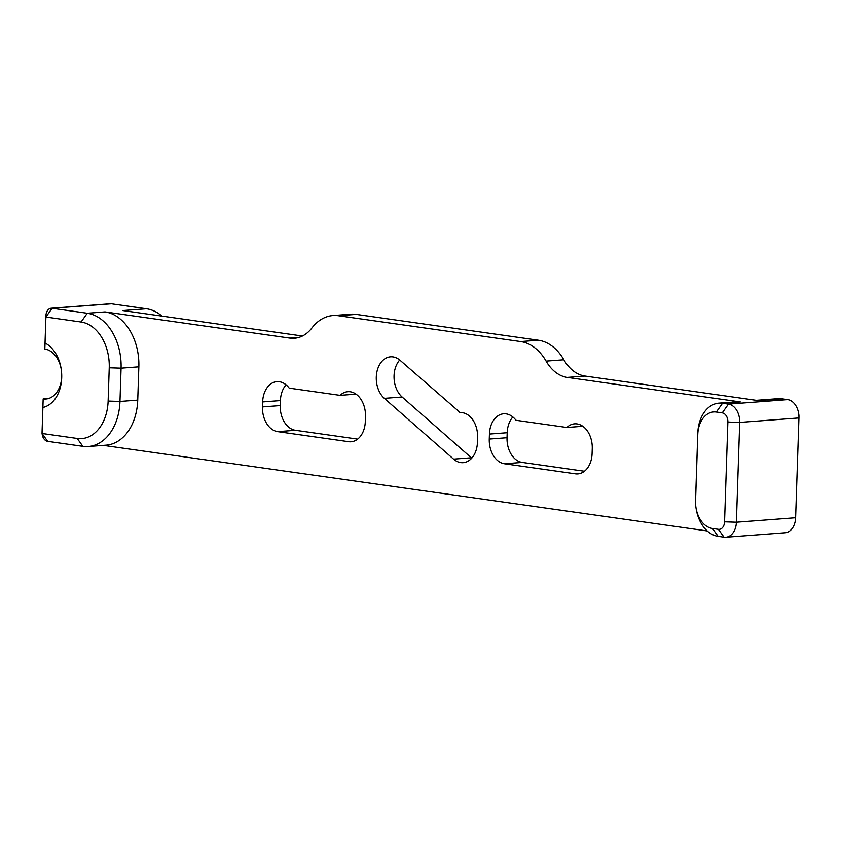 <?xml version="1.0" encoding="UTF-8"?>
<svg xmlns="http://www.w3.org/2000/svg" width="841" height="841" viewBox="0 0 841 841"><rect width="100%" height="100%" fill="white"/><g stroke="black" fill="none" stroke-linecap="round" stroke-linejoin="round"><path stroke-width="1.26" d="M695.991 507.796L696.148 508.773A33.482 23.59 -94.3 0 0 718.109 536.348L724.017 537.189A16.746 11.795 -94.3 0 0 725.836 537.241A16.746 11.795 -94.3 0 0 736.39 522.219L739.702 422.413A16.746 11.795 -94.3 0 0 728.432 404.111L722.524 403.27A33.482 23.59 -94.3 0 0 718.897 403.144A33.482 23.59 -94.3 0 0 697.778 433.189L695.57 499.733A33.482 23.59 -94.3 0 0 695.549 500.91L695.539 501.898A25.114 17.693 85.7 0 1 695.56 501.015L697.767 434.471A25.114 17.693 85.7 0 1 716.322 412.037L722.23 412.868A8.368 5.898 85.7 0 1 727.864 422.024L724.553 521.83A8.368 5.898 85.7 0 1 718.372 529.315L712.464 528.474A25.114 17.693 85.7 0 1 695.991 507.796A25.114 17.693 85.7 0 1 695.539 501.898M756.238 400.327L778.125 398.666A33.482 23.59 85.7 0 1 781.752 398.792L787.66 399.622A16.746 11.795 85.7 0 1 798.645 413.415A16.746 11.795 85.7 0 1 798.939 417.346A16.746 11.795 85.7 0 1 798.929 417.935L795.618 517.741A16.746 11.795 85.7 0 1 785.063 532.763L725.836 537.241M718.897 403.144L736.663 401.809A33.482 23.59 85.7 0 1 740.29 401.924L567.265 377.409L585.031 376.064L758.056 400.579L781.752 398.792M42.912 407.465A33.482 23.59 -94.3 0 0 61.729 376.579A33.482 23.59 -94.3 0 0 61.141 368.715A33.482 23.59 -94.3 0 0 45.046 343.044L45.908 317.036L81.072 322.019A41.861 29.498 85.7 0 1 109.235 367.79L108.132 401.052A41.861 29.498 85.7 0 1 77.214 438.455L42.05 433.472L43.164 398.918L42.061 432.19A8.368 5.898 -94.3 0 0 42.061 432.484L42.05 433.472L47.695 441.346L82.86 446.329A50.229 35.396 -94.3 0 0 88.305 446.508A50.229 35.396 -94.3 0 0 119.969 401.451L121.072 368.179A50.229 35.396 -94.3 0 0 87.275 313.251L52.11 308.269A8.368 5.898 -94.3 0 0 51.206 308.237A8.368 5.898 -94.3 0 0 45.929 315.743L44.825 349.015A25.114 17.693 85.7 0 1 61.225 369.241M61.74 376.053A25.114 17.693 85.7 0 1 45.887 399.012A25.114 17.693 85.7 0 1 43.164 398.918L48.568 398.508M45.046 343.044L44.825 349.015M42.061 432.19L42.208 434.45A8.368 5.898 -94.3 0 0 47.695 441.346M298.891 337.42L289.893 338.103L105.041 311.906A50.229 35.396 85.7 0 1 138.839 366.834L137.735 400.106A50.229 35.396 85.7 0 1 106.071 445.162L88.305 446.508M707.207 530.944L103.359 445.373M51.206 308.237L110.434 303.759A8.368 5.898 85.7 0 1 111.348 303.79L146.502 308.773A50.229 35.396 85.7 0 1 161.987 316.111M146.502 308.773L122.807 310.56L302.424 336.011M798.939 417.346L798.95 416.358A8.368 5.898 -94.3 0 0 798.803 414.392L798.645 413.415M520.684 341.562L338.397 315.732L356.163 314.387L538.45 340.227L520.684 341.562A50.229 35.396 85.7 0 1 546.093 361.115A41.861 29.498 -94.3 0 0 567.265 377.409M289.893 338.103A41.861 29.498 -94.3 0 0 294.424 338.25A41.861 29.498 -94.3 0 0 311.937 327.937A50.229 35.396 85.7 0 1 332.952 315.554A50.229 35.396 85.7 0 1 338.397 315.732M459.67 412.626A22.602 15.926 85.7 0 1 459.922 412.595A22.602 15.926 85.7 0 1 477.583 437.394L477.425 442.387A22.602 15.926 85.7 0 1 463.17 462.666A22.602 15.926 85.7 0 1 453.572 459.123L384.337 398.35A22.602 15.926 85.7 0 1 376.6 373.583A22.602 15.926 85.7 0 1 390.529 356.815A22.602 15.926 85.7 0 1 400.127 360.358L460.185 412.584M566.845 427.48A22.602 15.926 85.7 0 1 574.592 423.832A22.602 15.926 85.7 0 1 592.253 448.631L592.085 453.625A22.602 15.926 85.7 0 1 577.83 473.904A22.602 15.926 85.7 0 1 575.381 473.819L504.474 463.769A22.602 15.926 85.7 0 1 489.262 439.055L489.43 434.061A22.602 15.926 85.7 0 1 503.675 413.783A22.602 15.926 85.7 0 1 515.985 420.279L566.845 427.48L582.792 426.282M286.077 384.831A22.602 15.926 -94.3 0 0 280.421 400.579L280.253 405.572L262.487 406.918L262.655 401.924A22.602 15.926 85.7 0 1 276.899 381.646A22.602 15.926 85.7 0 1 289.22 388.143L340.069 395.354A22.602 15.926 85.7 0 1 347.817 391.696A22.602 15.926 85.7 0 1 365.478 416.495L365.309 421.488A22.602 15.926 -94.3 0 1 351.054 441.767A22.602 15.926 -94.3 0 1 348.605 441.683L353.472 441.315M262.487 406.918A22.602 15.926 -94.3 0 0 277.698 431.633L348.605 441.683M356.163 314.387A50.229 35.396 -94.3 0 0 350.729 314.208L332.952 315.554M585.031 376.064A41.861 29.498 85.7 0 1 563.859 359.769A50.229 35.396 -94.3 0 0 538.45 340.227M399.706 360.001A22.602 15.926 -94.3 0 0 402.114 397.005L471.338 457.777A22.602 15.926 -94.3 0 0 471.759 458.135M512.852 416.968A22.602 15.926 -94.3 0 0 507.197 432.716L507.028 437.709A22.602 15.926 -94.3 0 0 522.24 462.424L584.442 471.244M280.253 405.572A22.602 15.926 -94.3 0 0 295.464 430.287L357.667 439.107M356.016 394.145L340.069 395.354M718.372 529.315L724.017 537.189M795.618 517.741L736.39 522.219L724.553 521.83M712.464 528.474L718.109 536.348M695.56 501.015L695.57 499.733M697.767 434.471L697.778 433.189M716.322 412.037L722.524 403.27L740.29 401.924M722.23 412.868L728.432 404.111L787.66 399.622M727.864 422.024L739.702 422.413L798.929 417.935M82.86 446.329L77.214 438.455M137.735 400.106L119.969 401.451L108.132 401.052M138.839 366.834L121.072 368.179L109.235 367.79M105.041 311.906L87.275 313.251L81.072 322.019M111.348 303.79L52.11 308.269L45.908 317.036L45.929 315.743M546.093 361.115L563.859 359.769M262.655 401.924L280.421 400.579M489.43 434.061L507.197 432.716M507.028 437.709L489.262 439.055M277.698 431.633L295.464 430.287M384.337 398.35L402.114 397.005M453.572 459.123L471.338 457.777M504.474 463.769L522.24 462.424M575.381 473.819L580.237 473.451"/></g></svg>

